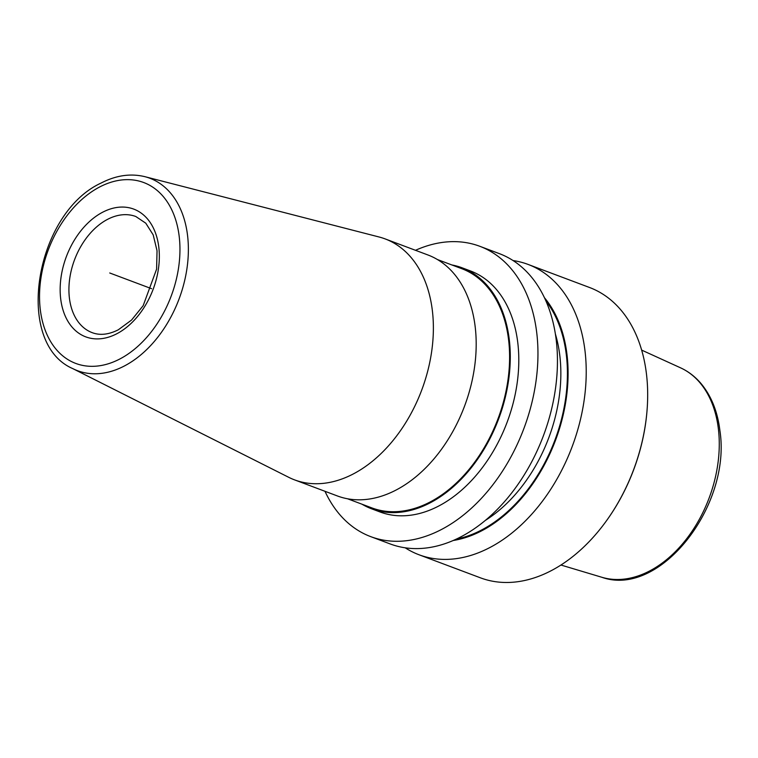 <?xml version="1.0" encoding="UTF-8"?>
<svg xmlns="http://www.w3.org/2000/svg" width="758" height="758" viewBox="0 0 758 758"><rect width="100%" height="100%" fill="white"/><g stroke="black" fill="none" stroke-linecap="round" stroke-linejoin="round"><path stroke-width="1.14" d="M405.208 547.807A155.077 105.362 -69.4 0 0 419.013 554.761L480.468 577.842A155.077 105.362 -69.4 0 0 605.746 521.769A155.077 105.362 -69.4 0 0 646.896 412.153A155.077 105.362 -69.4 0 0 646.508 374.386A155.077 105.362 110.6 0 0 589.497 287.481L528.042 264.409A155.077 105.362 -69.4 0 0 513.071 260.553M419.013 554.761A155.077 105.362 -69.4 0 0 537.64 507.31A155.077 105.362 -69.4 0 0 585.053 351.314A155.077 105.362 -69.4 0 0 528.042 264.409M324.993 491.298A155.077 105.362 -69.4 0 0 370.747 536.645L390.228 543.96A155.077 105.362 -69.4 0 0 508.855 496.509A155.077 105.362 -69.4 0 0 556.277 340.503A155.077 105.362 -69.4 0 0 499.257 253.598L479.776 246.284A155.077 105.362 -69.4 0 0 415.488 250.301M370.747 536.645A155.077 105.362 -69.4 0 0 489.374 489.194A155.077 105.362 -69.4 0 0 536.787 333.188A155.077 105.362 -69.4 0 0 479.776 246.284M453.246 540.492A138.932 94.399 -69.4 0 0 567.041 354.971A138.932 94.399 110.6 0 0 544.424 297.686M605.746 521.769L606.03 521.371A153.836 104.519 -69.4 0 0 646.858 412.636L646.896 412.153M361.992 504.203A128.718 87.454 -69.4 0 0 371.496 508.76L380.014 511.963A128.718 87.454 -69.4 0 0 478.478 472.575A128.718 87.454 -69.4 0 0 517.828 343.099A128.718 87.454 110.6 0 0 470.51 270.966L461.992 267.764A128.718 87.454 -69.4 0 0 451.834 264.949M353.294 473.949A128.718 87.454 110.6 0 1 294.587 479.88A128.718 87.454 110.6 0 1 288.741 477.322L72.863 368.653A102.804 69.85 110.6 0 0 124.416 365.962A102.804 69.85 -69.4 0 0 187.605 263.424A102.804 69.85 -69.4 0 0 144.949 176.69L379 236.97A128.718 87.454 -69.4 0 1 385.083 238.884A128.718 87.454 -69.4 0 1 431.861 350.092A128.718 87.454 -69.4 0 1 353.294 473.949M294.587 479.88L337.405 495.959A128.718 87.454 -69.4 0 0 435.869 456.581A128.718 87.454 -69.4 0 0 475.219 327.096A128.718 87.454 -69.4 0 0 427.9 254.963L385.083 238.884M371.496 508.76A128.718 87.454 -69.4 0 0 469.951 469.373A128.718 87.454 -69.4 0 0 509.31 339.897A128.718 87.454 -69.4 0 0 461.992 267.764M437.404 259.53L461.66 268.635A127.78 86.819 -69.4 0 1 508.097 379.028A127.78 86.819 -69.4 0 1 430.099 502.004A127.78 86.819 110.6 0 1 371.818 507.888L347.562 498.783M109.739 272.984L151.6 288.703M641.656 350.101L680.513 367.81A111.995 76.094 110.6 0 1 718.423 429.218A111.995 76.094 -69.4 0 1 685.725 539.961A111.995 76.094 -69.4 0 1 601.852 577.274L560.948 565.032M99.639 186.989A96.617 65.643 -69.4 0 0 40.259 309.292A96.617 65.643 -69.4 0 0 119.849 358.979A96.617 65.643 -69.4 0 0 179.229 236.676A96.617 65.643 -69.4 0 0 99.639 186.989M116.874 333.719A68.229 46.361 110.6 0 1 60.668 298.624A68.229 46.361 110.6 0 1 102.605 212.249A68.229 46.361 110.6 0 1 158.82 247.345A68.229 46.361 110.6 0 1 116.874 333.719M92.201 332.658A62.033 42.145 110.6 0 1 69.651 279.067A62.033 42.145 110.6 0 1 107.522 219.375A62.033 42.145 -69.4 0 1 135.815 216.513L145.782 223.193L153.201 234.895L157.039 250.765L156.603 269.147L143.167 305.673L131.541 320.065L118.267 329.825C108.631 334.648 99.942 335.595 92.201 332.658M485.366 520.386A133.37 90.619 -69.4 0 0 559.84 355.872A133.37 90.619 110.6 0 0 555.368 333.965M545.855 300.822A138.022 93.774 110.6 0 1 566.387 355.322A138.022 93.774 -69.4 0 1 456.392 539.071M680.513 367.81C688.217 371.344 694.972 376.489 700.771 383.245C711.231 395.695 717.608 411.528 719.92 430.743C731.603 505.7 659.886 598.1 601.852 577.274M144.949 176.69C130.622 173.203 115.983 175.335 101.032 183.085C35.181 213.33 13.454 343.137 72.863 368.653"/></g></svg>
